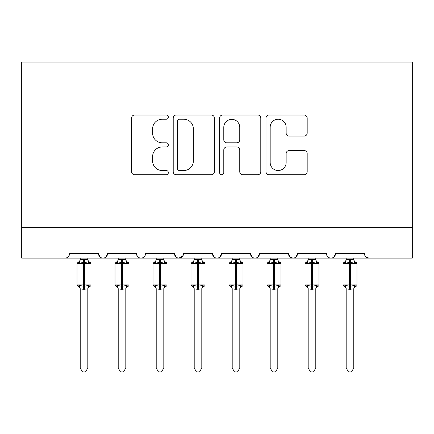 <?xml version="1.0" encoding="UTF-8"?>
<svg xmlns="http://www.w3.org/2000/svg" width="434" height="434" viewBox="0 0 434 434"><rect width="100%" height="100%" fill="white"/><g stroke="black" fill="none" stroke-linecap="round" stroke-linejoin="round"><path stroke-width="0.65" d="M168.365 117.137A2.089 2.089 0 0 0 166.276 115.048L134.578 115.048A2.984 2.984 0 0 0 131.594 118.032L131.594 171.734A2.984 2.984 0 0 0 134.578 174.718L166.276 174.718A2.089 2.089 0 0 0 168.365 172.629A2.089 2.089 0 0 0 166.276 170.54L162.175 170.54A9.548 9.548 0 0 1 152.627 160.998L152.627 156.522A9.548 9.548 0 0 1 162.175 146.974L166.276 146.974A2.089 2.089 0 0 0 168.365 144.885A2.089 2.089 0 0 0 166.276 142.797L162.175 142.797A9.548 9.548 0 0 1 152.627 133.249L152.627 128.773A9.548 9.548 0 0 1 162.175 119.225L166.276 119.225A2.089 2.089 0 0 0 168.365 117.137M304.196 136.081A2.984 2.984 0 0 0 307.18 133.097L307.18 118.032A2.984 2.984 0 0 0 304.196 115.048L268.988 115.048A2.984 2.984 0 0 0 266.004 118.032L266.004 171.734A2.984 2.984 0 0 0 268.988 174.718L304.196 174.718A2.984 2.984 0 0 0 307.18 171.734L307.18 153.538A2.984 2.984 0 0 0 304.196 150.555L289.131 150.555A2.984 2.984 0 0 0 286.147 153.538L286.147 162.56A7.98 7.98 0 0 1 278.167 170.54A7.98 7.98 0 0 1 270.181 162.56L270.181 127.205A7.98 7.98 0 0 1 278.167 119.225A7.98 7.98 0 0 1 286.147 127.205L286.147 133.097A2.984 2.984 0 0 0 289.131 136.081L304.196 136.081M21.7 227.714L412.3 227.714L412.3 62.051L21.7 62.051L21.7 258.111L65.013 258.111C67.433 258.197 68.952 256.678 69.576 253.554L98.453 253.554L100.118 257.074M214.391 118.032A2.984 2.984 0 0 0 211.407 115.048L176.199 115.048A2.984 2.984 0 0 0 173.215 118.032L173.215 171.734A2.984 2.984 0 0 0 176.199 174.718L211.407 174.718A2.984 2.984 0 0 0 214.391 171.734L214.391 118.032M222.593 115.048L257.801 115.048A2.984 2.984 0 0 1 260.785 118.032L260.785 171.734A2.984 2.984 0 0 1 257.801 174.718L242.736 174.718A2.984 2.984 0 0 1 239.752 171.734L239.752 149.958A2.984 2.984 0 0 0 236.769 146.974L226.77 146.974A2.984 2.984 0 0 0 223.787 149.958L223.787 172.629A2.089 2.089 0 0 1 221.698 174.718A2.089 2.089 0 0 1 219.609 172.629L219.609 118.032A2.984 2.984 0 0 1 222.593 115.048M65.013 258.111C67.433 258.197 68.957 256.678 69.576 253.554A4.557 4.557 0 0 1 65.013 258.111L103.01 258.111C100.596 258.197 99.071 256.678 98.453 253.554A4.557 4.557 0 0 0 103.01 258.111A4.557 4.557 0 0 0 107.572 253.554L136.45 253.554A4.557 4.557 0 0 0 141.007 258.111A4.557 4.557 0 0 0 145.569 253.554L174.446 253.554A4.557 4.557 0 0 0 179.003 258.111A4.557 4.557 0 0 0 183.566 253.554L212.443 253.554A4.557 4.557 0 0 0 217 258.111A4.557 4.557 0 0 0 221.557 253.554L250.434 253.554A4.557 4.557 0 0 0 254.997 258.111A4.557 4.557 0 0 0 259.554 253.554L288.431 253.554A4.557 4.557 0 0 0 292.993 258.111A4.557 4.557 0 0 0 297.55 253.554L326.428 253.554A4.557 4.557 0 0 0 330.99 258.111A4.557 4.557 0 0 0 335.547 253.554L364.424 253.554A4.557 4.557 0 0 0 368.987 258.111L366.046 257.042M105.907 257.074L107.572 253.554C106.948 256.678 105.429 258.197 103.01 258.111L330.99 258.111C333.404 258.197 334.929 256.678 335.547 253.554L333.882 257.074M290.058 257.042L292.993 258.111C295.413 258.197 296.932 256.678 297.55 253.554L295.885 257.074M288.431 253.554L290.102 257.074M252.105 257.074L250.434 253.554C251.058 256.678 252.577 258.197 254.997 258.111C257.416 258.197 258.935 256.678 259.554 253.554L257.888 257.074M214.108 257.074L212.443 253.554C213.061 256.678 214.58 258.197 217 258.111C219.42 258.197 220.939 256.678 221.557 253.554L219.892 257.074M183.072 255.615L179.003 258.111C176.584 258.197 175.065 256.678 174.446 253.554L176.112 257.074M412.3 227.714L412.3 258.111L330.99 258.111C328.571 258.197 327.052 256.678 326.428 253.554M136.45 253.554C137.068 256.678 138.587 258.197 141.007 258.111C143.426 258.197 144.945 256.678 145.569 253.554M179.481 119.225A2.089 2.089 0 0 0 177.392 121.314L177.392 168.452A2.089 2.089 0 0 0 179.481 170.54L183.804 170.54A9.548 9.548 0 0 0 193.352 160.998L193.352 128.773A9.548 9.548 0 0 0 183.804 119.225L179.481 119.225M239.752 127.352A7.98 7.98 0 0 0 231.767 119.372A7.98 7.98 0 0 0 223.787 127.352L223.787 139.813A2.984 2.984 0 0 0 226.77 142.797L236.769 142.797A2.984 2.984 0 0 0 239.752 139.813L239.752 127.352M80.214 289.017A3.342 3.19 180 0 0 78.456 286.212L79.113 285.236L83.556 286.304L83.556 284.937L84.467 284.937L84.467 262.293L88.916 263.362L90.006 262.234A1.519 1.519 0 0 1 91.004 263.66L77.024 263.66L77.024 284.937L83.556 284.937L83.556 262.293L79.113 263.362L78.456 262.386A3.342 3.19 -0 0 0 80.214 259.581L84.467 259.288L87.814 259.733L87.814 258.111M87.814 367.994L85.531 371.949L82.498 371.949L80.214 367.994L87.814 367.994L87.814 288.86L83.556 289.31L83.556 286.304L84.467 286.304L84.467 284.937L91.004 284.937A1.519 1.519 0 0 1 90.006 286.364L89.567 286.212L90.006 286.364C88.628 286.955 87.896 288.002 87.814 289.505M80.214 367.994L80.214 288.86L79.113 285.236M83.556 289.31L80.214 288.86M80.214 258.111L80.214 259.597M84.467 289.31L84.467 286.304L88.916 285.236L89.567 286.212A3.342 3.19 180 0 0 87.814 289.017M79.113 263.362L79.558 262.065M88.916 263.362L87.814 259.733M87.814 288.86L88.916 285.236M118.211 289.017A3.342 3.19 180 0 0 116.453 286.212L117.109 285.236L121.553 286.304L121.553 284.937L122.464 284.937L122.464 262.293L126.912 263.362L128.003 262.234A1.519 1.519 0 0 1 129.001 263.66L115.021 263.66L115.021 284.937L121.553 284.937L121.553 262.293L117.109 263.362L116.453 262.386A3.342 3.19 -0 0 0 118.211 259.581L122.464 259.288L125.811 259.733L125.811 258.111M125.811 367.994L123.527 371.949L120.489 371.949L118.211 367.994L125.811 367.994L125.811 288.86L121.553 289.31L121.553 286.304L122.464 286.304L122.464 284.937L129.001 284.937A1.519 1.519 0 0 1 128.003 286.364L127.563 286.212L128.003 286.364C126.62 286.955 125.893 288.002 125.811 289.505M118.211 367.994L118.211 289.001L117.109 285.236M121.553 289.31L118.205 288.86M118.211 258.111L118.211 259.597M122.464 289.31L122.464 286.304L126.912 285.236L127.563 286.212A3.342 3.19 180 0 0 125.811 289.017M117.109 263.362L117.554 262.065M126.912 263.362L125.811 259.733M125.811 288.86L126.912 285.236M156.207 289.017A3.342 3.19 180 0 0 154.45 286.212L155.106 285.236L159.549 286.304L159.549 284.937L160.461 284.937L160.461 262.293L164.909 263.362L166 262.234A1.519 1.519 0 0 1 166.998 263.66L153.012 263.66L153.012 284.937L159.549 284.937L159.549 262.293L155.106 263.362L154.45 262.386A3.342 3.19 -0 0 0 156.207 259.581L160.461 259.288L163.808 259.733L163.808 258.111M163.808 367.994L161.524 371.949L158.486 371.949L156.207 367.994L163.808 367.994L163.808 288.86L159.549 289.31L159.549 286.304L160.461 286.304L160.461 284.937L166.998 284.937A1.519 1.519 0 0 1 166 286.364L165.56 286.212L166 286.364C164.616 286.955 163.884 288.002 163.808 289.505M156.207 367.994L156.207 289.001L155.106 285.236M159.549 289.31L156.202 288.86M156.207 258.111L156.207 259.597M160.461 289.31L160.461 286.304L164.909 285.236L165.56 286.212A3.342 3.19 180 0 0 163.808 289.017M155.106 263.362L155.551 262.065M164.909 263.362L163.808 259.733M163.808 288.86L164.909 285.236M194.204 289.017A3.342 3.19 180 0 0 192.446 286.212L193.097 285.236L197.546 286.304L197.546 284.937L198.457 284.937L198.457 262.293L202.906 263.362L203.996 262.234A1.519 1.519 0 0 1 204.994 263.66L191.009 263.66L191.009 284.937L197.546 284.937L197.546 262.293L193.097 263.362L192.446 262.386A3.342 3.19 -0 0 0 194.204 259.581L198.457 259.288L201.805 259.733L201.799 258.111M201.799 367.994L199.521 371.949L196.483 371.949L194.204 367.994L201.799 367.994L201.805 288.86L197.546 289.31L197.546 286.304L198.457 286.304L198.457 284.937L204.994 284.937A1.519 1.519 0 0 1 203.996 286.364L203.557 286.212L203.996 286.364C202.613 286.955 201.881 288.002 201.799 289.505M194.204 367.994L194.204 289.001L193.097 285.236M197.546 289.31L194.199 288.86M194.204 258.111L194.204 259.597M198.457 289.31L198.457 286.304L202.906 285.236L203.557 286.212A3.342 3.19 180 0 0 201.799 289.017M193.097 263.362L193.548 262.065M202.906 263.362L201.805 259.733M201.805 288.86L202.906 285.236M232.201 289.017A3.342 3.19 180 0 0 230.443 286.212L231.094 285.236L235.543 286.304L235.543 284.937L236.454 284.937L236.454 262.293L240.903 263.362L241.993 262.234A1.519 1.519 0 0 1 242.991 263.66L229.006 263.66L229.006 284.937L235.543 284.937L235.543 262.293L231.094 263.362L230.443 262.386A3.342 3.19 -0 0 0 232.201 259.581L236.454 259.288L239.801 259.733L239.796 258.111M239.796 367.994L237.517 371.949L234.479 371.949L232.201 367.994L239.796 367.994L239.801 288.86L235.543 289.31L235.543 286.304L236.454 286.304L236.454 284.937L242.991 284.937A1.519 1.519 0 0 1 241.993 286.364L241.554 286.212L241.993 286.364C240.61 286.955 239.877 288.002 239.796 289.505M232.201 367.994L232.201 289.001L231.094 285.236M235.543 289.31L232.195 288.86M232.201 258.111L232.201 259.597M236.454 289.31L236.454 286.304L240.903 285.236L241.554 286.212A3.342 3.19 180 0 0 239.796 289.017M231.094 263.362L231.544 262.065M240.903 263.362L239.801 259.733M239.801 288.86L240.903 285.236M270.192 289.017A3.342 3.19 180 0 0 268.44 286.212L269.091 285.236L273.539 286.304L273.539 284.937L274.451 284.937L274.451 262.293L278.894 263.362L279.99 262.234A1.519 1.519 0 0 1 280.988 263.66L267.002 263.66L267.002 284.937L273.539 284.937L273.539 262.293L269.091 263.362L268.44 262.386A3.342 3.19 -0 0 0 270.192 259.581L274.451 259.288L277.798 259.733L277.793 258.111M277.793 367.994L275.514 371.949L272.476 371.949L270.192 367.994L277.793 367.994L277.798 288.86L273.539 289.31L273.539 286.304L274.451 286.304L274.451 284.937L280.988 284.937A1.519 1.519 0 0 1 279.99 286.364L279.55 286.212L279.99 286.364C278.606 286.955 277.874 288.002 277.793 289.505M270.192 367.994L270.192 288.86L269.091 285.236M273.539 289.31L270.192 288.86M270.192 258.111L270.192 259.597M274.451 289.31L274.451 286.304L278.894 285.236L279.55 286.212A3.342 3.19 180 0 0 277.793 289.017M269.091 263.362L269.541 262.065M278.894 263.362L277.798 259.733M277.798 288.86L278.894 285.236M308.189 289.017A3.342 3.19 180 0 0 306.437 286.212L307.088 285.236L311.536 286.304L311.536 284.937L312.447 284.937L312.447 262.293L316.891 263.362L317.986 262.234A1.519 1.519 0 0 1 318.979 263.66L304.999 263.66L304.999 284.937L311.536 284.937L311.536 262.293L307.088 263.362L306.437 262.386A3.342 3.19 -0 0 0 308.189 259.581L312.447 259.288L315.795 259.733L315.789 258.111M315.789 367.994L313.511 371.949L310.473 371.949L308.189 367.994L315.789 367.994L315.795 288.86L311.536 289.31L311.536 286.304L312.447 286.304L312.447 284.937L318.979 284.937A1.519 1.519 0 0 1 317.986 286.364L317.547 286.212L317.986 286.364C316.603 286.955 315.871 288.002 315.789 289.505M308.189 367.994L308.189 288.86L307.088 285.236M311.536 289.31L308.189 288.86M308.189 258.111L308.189 259.597M312.447 289.31L312.447 286.304L316.891 285.236L317.547 286.212A3.342 3.19 180 0 0 315.789 289.017M307.088 263.362L307.532 262.065M316.891 263.362L315.795 259.733M315.795 288.86L316.891 285.236M346.186 289.017A3.342 3.19 180 0 0 344.433 286.212L345.084 285.236L349.533 286.304L349.533 284.937L350.444 284.937L350.444 262.293L354.887 263.362L355.978 262.234A1.519 1.519 0 0 1 356.976 263.66L342.996 263.66L342.996 284.937L349.533 284.937L349.533 262.293L345.084 263.362L344.433 262.386A3.342 3.19 -0 0 0 346.186 259.581L350.444 259.288L353.786 259.733L353.786 258.111M353.786 367.994L351.502 371.949L348.469 371.949L346.186 367.994L353.786 367.994L353.786 288.86L349.533 289.31L349.533 286.304L350.444 286.304L350.444 284.937L356.976 284.937A1.519 1.519 0 0 1 355.978 286.364L355.544 286.212L355.978 286.364C354.6 286.955 353.867 288.002 353.786 289.505M346.186 367.994L346.186 288.86L345.084 285.236M349.533 289.31L346.186 288.86M346.186 258.111L346.186 259.597M350.444 289.31L350.444 286.304L354.887 285.236L355.544 286.212A3.342 3.19 180 0 0 353.786 289.017M345.084 263.362L345.529 262.065M354.887 263.362L353.786 259.733M353.786 288.86L354.887 285.236M84.467 259.288L84.467 262.293L83.556 262.293L83.556 259.288M89.567 262.386A3.342 3.19 -0 0 1 87.814 259.581M122.464 259.288L122.464 262.293L121.553 262.293L121.553 259.288M127.563 262.386A3.342 3.19 -0 0 1 125.811 259.581M160.461 259.288L160.461 262.293L159.549 262.293L159.549 259.288M165.56 262.386A3.342 3.19 -0 0 1 163.808 259.581M198.457 259.288L198.457 262.293L197.546 262.293L197.546 259.288M203.557 262.386A3.342 3.19 -0 0 1 201.799 259.581M236.454 259.288L236.454 262.293L235.543 262.293L235.543 259.288M241.554 262.386A3.342 3.19 -0 0 1 239.796 259.581M274.451 259.288L274.451 262.293L273.539 262.293L273.539 259.288M279.55 262.386A3.342 3.19 -0 0 1 277.793 259.581M312.447 259.288L312.447 262.293L311.536 262.293L311.536 259.288M317.547 262.386A3.342 3.19 -0 0 1 315.789 259.581M350.444 259.288L350.444 262.293L349.533 262.293L349.533 259.288M355.544 262.386A3.342 3.19 -0 0 1 353.786 259.581M91.004 284.937L91.004 263.66M80.214 289.505C80.133 288.002 79.4 286.955 78.022 286.364L77.024 284.937M80.214 259.093C80.133 260.595 79.4 261.642 78.022 262.234L77.024 263.66M90.006 262.234C88.628 261.642 87.896 260.595 87.814 259.093M129.001 284.937L129.001 263.66M118.211 289.505C118.129 288.002 117.397 286.955 116.014 286.364L115.021 284.937M118.211 259.093C118.129 260.595 117.397 261.642 116.014 262.234L115.021 263.66M128.003 262.234C126.62 261.642 125.893 260.595 125.811 259.093M166.998 284.937L166.998 263.66M156.207 289.505C156.126 288.002 155.394 286.955 154.01 286.364L153.012 284.937M156.207 259.093C156.126 260.595 155.394 261.642 154.01 262.234L153.012 263.66M166 262.234C164.616 261.642 163.884 260.595 163.808 259.093M204.994 284.937L204.994 263.66M194.204 289.505C194.123 288.002 193.39 286.955 192.007 286.364L191.009 284.937M194.204 259.093C194.123 260.595 193.39 261.642 192.007 262.234L191.009 263.66M203.996 262.234C202.613 261.642 201.881 260.595 201.799 259.093M242.991 284.937L242.991 263.66M232.201 289.505C232.119 288.002 231.387 286.955 230.004 286.364L229.006 284.937M232.201 259.093C232.119 260.595 231.387 261.642 230.004 262.234L229.006 263.66M241.993 262.234C240.61 261.642 239.877 260.595 239.796 259.093M280.988 284.937L280.988 263.66M270.192 289.505C270.116 288.002 269.384 286.955 268 286.364L267.002 284.937M270.192 259.093C270.116 260.595 269.384 261.642 268 262.234L267.002 263.66M279.99 262.234C278.606 261.642 277.874 260.595 277.793 259.093M318.979 284.937L318.979 263.66M308.189 289.505C308.107 288.002 307.38 286.955 305.997 286.364L304.999 284.937M308.189 259.093C308.107 260.595 307.38 261.642 305.997 262.234L304.999 263.66M317.986 262.234C316.603 261.642 315.871 260.595 315.789 259.093M356.976 284.937L356.976 263.66M346.186 289.505C346.104 288.002 345.372 286.955 343.994 286.364L342.996 284.937M346.186 259.093C346.104 260.595 345.372 261.642 343.994 262.234L342.996 263.66M355.978 262.234C354.6 261.642 353.867 260.595 353.786 259.093"/></g></svg>
